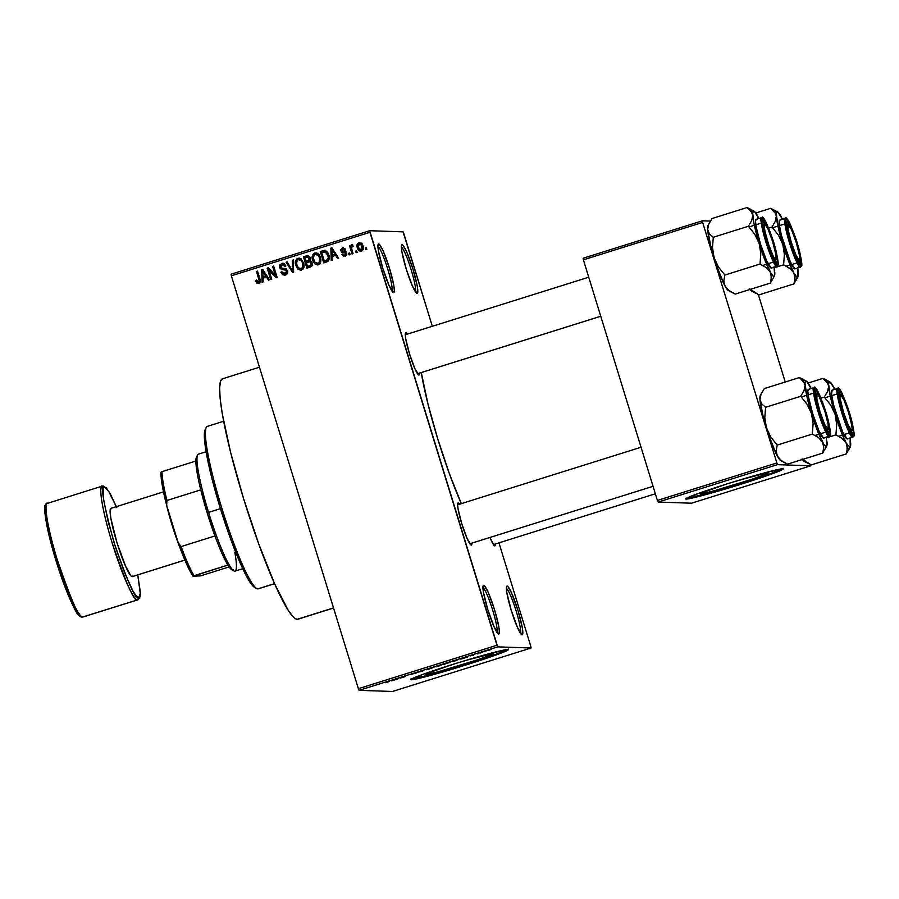 <?xml version="1.0" encoding="UTF-8"?>
<svg xmlns="http://www.w3.org/2000/svg" width="899" height="899" viewBox="0 0 899 899"><rect width="100%" height="100%" fill="white"/><g stroke="black" fill="none" stroke-linecap="round" stroke-linejoin="round"><path stroke-width="1.35" d="M507.115 586.058L506.418 587.395L507.115 586.058L507.924 586.553L511.711 593.284L518.004 610.556L522.319 627.772L522.847 633.02L522.117 634.829A25.532 3.203 -107.4 0 1 521.813 634.739A25.532 3.203 -107.4 0 1 511.565 611.399A25.532 3.203 -107.4 0 1 506.654 586.395A25.532 3.203 -107.4 0 1 507.115 586.058A25.532 3.203 -107.4 0 1 518.004 610.556A25.532 3.203 -107.4 0 1 522.117 634.829L517.532 627.603L511.239 610.331L506.924 593.115L506.395 587.867L507.115 586.058M521.465 634.48L522.117 634.829L521.465 634.48M402.089 244.685L401.392 246.023L402.089 244.685L402.898 245.169L406.685 251.9L412.978 269.183L417.293 286.388L417.821 291.636L417.102 293.445A25.532 3.203 -107.4 0 1 416.788 293.355A25.532 3.203 -107.4 0 1 406.55 270.026A25.532 3.203 -107.4 0 1 401.628 245.011A25.532 3.203 -107.4 0 1 402.089 244.685A25.532 3.203 -107.4 0 1 412.978 269.183A25.532 3.203 -107.4 0 1 417.102 293.445L412.506 286.23L406.213 268.947L401.898 251.742L401.37 246.495L402.089 244.685M416.439 293.108L417.102 293.445L416.439 293.108M378.636 243.887L377.94 245.225L378.636 243.887L379.434 244.371L383.221 251.102L389.514 268.385L393.829 285.59L394.358 290.838L393.638 292.647A25.532 3.203 -107.4 0 1 393.335 292.557A25.532 3.203 -107.4 0 1 383.086 269.228A25.532 3.203 -107.4 0 1 378.164 244.213A25.532 3.203 -107.4 0 1 378.636 243.887A25.532 3.203 -107.4 0 1 389.514 268.385A25.532 3.203 -107.4 0 1 393.638 292.647L389.042 285.433L382.749 268.149L378.434 250.945L377.906 245.697L378.636 243.887M392.975 292.299L393.638 292.647L392.975 292.299M483.651 585.26L482.954 586.597L483.651 585.26L484.46 585.755L488.247 592.486L494.54 609.758L498.855 626.963L499.383 632.222L498.653 634.031A25.532 3.203 -107.4 0 1 498.349 633.941A25.532 3.203 -107.4 0 1 488.101 610.601A25.532 3.203 -107.4 0 1 483.19 585.597A25.532 3.203 -107.4 0 1 483.651 585.26A25.532 3.203 -107.4 0 1 494.54 609.758A25.532 3.203 -107.4 0 1 498.653 634.031L494.068 626.805L487.775 609.533L483.46 592.317L482.932 587.069L483.651 585.26M498.001 633.683L498.653 634.031L498.001 633.683M700.478 493.877A35.679 1.562 -17.1 0 1 700.152 493.776A35.679 1.562 -17.1 0 1 727.19 483.853L701.242 493.012L700.478 493.877L702.052 493.708L713.716 490.888L751.553 479.369L764.97 474.56L768.038 472.683A35.679 1.562 -17.1 0 1 768.364 472.784A35.679 1.562 -17.1 0 1 736.854 484.1A35.679 1.562 -17.1 0 1 700.478 493.877M740.428 479.785A35.679 1.562 -17.1 0 1 768.038 472.683L740.428 479.785M686.106 499.091A51.074 2.225 -17.1 0 1 685.645 498.945A51.074 2.225 -17.1 0 1 730.741 482.752A51.074 2.225 -17.1 0 1 782.804 468.761L763.858 473.043L727.684 483.696L698.557 493.371L685.679 499.001L705.052 494.821L741.226 484.156L773.432 473.368L781.714 470.008L782.804 468.761A51.074 2.225 -17.1 0 1 783.276 468.907A51.074 2.225 -17.1 0 1 738.18 485.112A51.074 2.225 -17.1 0 1 686.106 499.091L686.106 499.091M425.62 674.565A35.679 1.562 -17.1 0 1 425.294 674.464A35.679 1.562 -17.1 0 1 452.321 664.552L426.373 673.699L425.339 674.329L427.182 674.396L438.858 671.575L476.695 660.068L490.112 655.247L493.169 653.371A35.679 1.562 -17.1 0 1 493.495 653.483A35.679 1.562 -17.1 0 1 461.996 664.799A35.679 1.562 -17.1 0 1 425.62 674.565M465.57 660.473A35.679 1.562 -17.1 0 1 493.169 653.371L465.57 660.473M411.248 679.79A51.074 2.225 -17.1 0 1 410.776 679.633A51.074 2.225 -17.1 0 1 455.872 663.44A51.074 2.225 -17.1 0 1 507.946 649.46L489 653.73L457.602 662.9L423.687 674.059L410.821 679.689L430.194 675.509L466.367 664.855L498.563 654.056L506.856 650.696L507.946 649.46A51.074 2.225 -17.1 0 1 508.407 649.606A51.074 2.225 -17.1 0 1 463.311 665.799A51.074 2.225 -17.1 0 1 411.248 679.79L411.079 679.251L411.248 679.79M407.326 334.125A22.127 2.776 -107.4 0 0 405.921 332.799L405.292 334.372L405.752 338.923L409.483 353.835L414.945 368.804L418.923 375.063A22.127 2.776 -107.4 0 0 419.552 373.107L419.372 374.681L418.361 374.771L418.923 375.063A22.127 2.776 -107.4 0 1 418.653 374.984A22.127 2.776 -107.4 0 1 409.775 354.768A22.127 2.776 -107.4 0 1 405.516 333.091A22.127 2.776 -107.4 0 1 405.921 332.799L405.314 333.956L405.921 332.799L407.539 334.45M494.832 545.907A22.127 2.776 -107.4 0 1 494.562 545.828A22.127 2.776 -107.4 0 1 489.933 537.478L494.135 545.479L495.282 545.524L495.461 543.951A22.127 2.776 -107.4 0 1 494.832 545.907M459.636 504.159A22.127 2.776 -107.4 0 0 458.232 502.844L457.602 504.406L458.063 508.958L461.794 523.87L467.255 538.849L471.233 545.109A22.127 2.776 -107.4 0 0 471.863 543.142L471.683 544.715L470.671 544.805L471.233 545.109A22.127 2.776 -107.4 0 1 470.975 545.03A22.127 2.776 -107.4 0 1 462.086 524.802A22.127 2.776 -107.4 0 1 457.827 503.125A22.127 2.776 -107.4 0 1 458.232 502.844L457.625 504.002L458.232 502.844L459.85 504.485M259.463 367.208L222.502 378.805A125.984 15.777 72.6 0 0 244.337 501.08A125.984 15.777 72.6 0 0 297.221 619.299L333.518 607.915L297.221 619.299A125.984 15.777 72.6 0 0 297.917 619.209L333.551 608.027M403.786 233.482L432.329 326.281L403.055 231.841L369.669 230.706L403.055 231.841L403.786 233.482M498.956 542.85L530.803 646.381L498.956 542.85M496.967 645.235L358.375 688.701L231.346 275.802L369.938 232.324L496.967 645.235L497.698 646.864L531.084 647.999L392.481 691.477L359.094 690.342L497.698 646.864L531.084 647.999L530.803 646.381L531.084 647.999L392.481 691.477L359.094 690.342L358.375 688.701L359.094 690.342L497.698 646.864L369.669 230.706L369.938 232.324L231.346 275.802L358.375 688.701L496.967 645.235M361.522 251.169L363.376 248.933L363.039 245.91L361.319 243.09L359.061 242.55L357.274 244.078L357.24 247.416L358.768 250.405L361.522 251.169C363.454 249.967 363.96 248.214 363.039 245.91C362.477 243.573 361.095 242.472 358.881 242.606C356.97 243.775 356.454 245.506 357.353 247.787C357.892 250.158 359.285 251.293 361.522 251.169L360.679 251.293L361.578 251.327M353.049 253.664L351.442 248.068L351.79 246.517L352.869 246.27L352.801 245L351.97 244.809L350.913 246.708L350.509 245.393L349.486 245.708L352.026 253.99L353.049 253.664L351.408 247.63L352.869 246.27L352.801 245L351.689 244.865L350.913 246.708L350.509 245.393L349.486 245.708L352.026 253.99L353.049 253.664M344.575 256.451L341.732 254.462L345.306 256.249L346.823 254.484L346.531 252.417L345.463 251.259L342.204 250.922L341.732 249.888L343.306 248.866L344.497 249.866L345.261 248.956L342.609 247.719L340.642 249.9L341.631 252.125L345.677 253.215L344.755 255.136L342.71 253.99L341.732 254.462L344.272 256.485L346.711 252.889L341.755 250.372L342.777 248.956L345.283 249.652M326.753 261.912L328.506 260.89L329.304 259.013L327.854 252.585L325.011 250.304L320.246 251.484L323.752 262.856L326.753 261.912C329.427 260.418 330.135 258.103 328.865 254.945L324.809 250.282L320.246 251.484L323.752 262.856L326.753 261.912M310.076 267.149L311.818 266.115L312.403 264.182L311.38 261.306L309.919 260.474L310.458 258.8L309.762 256.676L307.75 255.563L303.401 256.766L306.907 268.149L310.076 267.149C312.11 266.407 312.818 264.969 312.178 262.823L309.919 260.474L310.29 257.743L307.829 255.563L303.401 256.766L306.907 268.149L310.076 267.149M293.625 272.307L293.344 259.923L292.265 260.26L292.647 271.161L287.141 261.867L286.073 262.193L292.613 272.622L293.625 272.307L293.344 259.923L292.265 260.26L292.647 271.161L287.141 261.867L286.073 262.193L292.613 272.622L293.625 272.307M271.745 279.173L268.936 270.071L276.06 277.813L277.162 277.476L273.667 266.093L272.633 266.419L275.442 275.543L268.307 267.767L267.217 268.116L270.711 279.499L271.745 279.173L268.936 270.071L276.06 277.813L277.162 277.476L273.667 266.093L272.633 266.419L275.442 275.543L268.307 267.767L267.217 268.116L270.711 279.499L271.745 279.173M256.912 283.106L259.081 283.286L260.328 281.477L257.541 271.15L256.518 271.476L259.238 281.05L257.833 282.084L256.44 280.083L255.462 280.555L256.912 283.106L257.822 283.14L256.361 280.589L255.462 280.555L256.912 283.106L258.766 283.41C260.429 282.376 260.811 280.87 259.923 278.87L257.541 271.15L256.518 271.476L259.249 280.859L258.035 282.106L259.305 282.095L256.44 280.083L255.462 280.555L256.586 280.477L257.822 283.14L256.912 283.106M263.149 281.87L262.991 278.196L266.531 277.083L268.475 280.196L269.543 279.859L262.766 269.509L261.688 269.846L262.07 282.207L263.149 281.87L262.991 278.196L266.531 277.083L268.475 280.196L269.543 279.859L262.766 269.509L261.688 269.846L262.07 282.207L263.149 281.87M284.635 275.206L280.859 272.262L284.174 275.229L285.444 275.038L287.489 273.386L287.702 271.06L286.051 268.767L281.185 268.014L280.634 266.396L281.735 264.879L283.466 264.722L284.814 266.318L285.792 265.857L284.253 263.688L281.983 263.34L279.791 264.98L279.915 268.014L281.623 269.554L285.736 269.97L286.68 272.127L284.601 273.79L283.084 273.465L281.837 271.79L280.859 272.262L282.556 274.701L285.444 275.038C287.41 274.262 288.141 272.835 287.624 270.734L284.635 268.464M300.85 270.138L298.03 269.127L300.603 270.149L303.087 268.992L304.053 266.789L303.974 264.003L301.008 258.822L298.951 258.159L297.007 258.766L295.546 260.89L295.366 263.497L297.771 268.891L298.94 269.161L296.726 265.576L295.827 265.542L298.03 269.127L300.401 270.149L301.525 269.992L303.929 267.329L303.693 262.924L299.052 258.159L297.94 258.316C295.31 259.98 294.602 262.384 295.827 265.542L296.726 265.576C295.513 262.418 296.221 260.013 298.85 258.35L299.513 258.204M317.695 264.857L314.886 263.845L317.92 264.823L320.213 263.328L320.977 259.833L319.752 255.743L316.313 252.911L314.302 253.215L312.582 255.114L312.223 258.204L313.043 261.261L314.616 263.609L315.785 263.879L313.571 260.294L312.672 260.26L314.886 263.845L317.257 264.868L318.381 264.711L320.774 262.047L320.538 257.642C319.741 254.428 317.83 252.889 314.796 253.035C312.167 254.698 311.459 257.103 312.672 260.26L313.571 260.294C312.358 257.136 313.066 254.72 315.695 253.057L316.358 252.922M332.304 260.182L332.136 256.496L335.687 255.383L337.619 258.507L338.698 258.17L331.922 247.821L330.843 248.158L331.225 260.519L332.304 260.182L332.136 256.496L335.687 255.383L337.619 258.507L338.698 258.17L331.922 247.821L330.843 248.158L331.225 260.519L332.304 260.182M350.127 254.586L349.621 252.956L348.598 253.282L349.093 254.911L350.127 254.586L349.621 252.956L348.598 253.282L349.093 254.911L350.127 254.586M357.15 252.383L356.656 250.754L355.633 251.079L356.128 252.698L357.15 252.383L356.656 250.754L355.633 251.079L356.128 252.698L357.15 252.383M366.826 249.349L366.32 247.719L365.297 248.045L365.803 249.664L366.826 249.349L366.32 247.719L365.297 248.045L365.803 249.664L366.826 249.349M231.077 274.184L369.669 230.706L231.077 274.184L231.346 275.802L231.077 274.184M360.375 243.764L361.994 244.472L363.174 247.349L362.735 249.585L361.061 249.978M327.832 255.237L328.742 255.282L329.079 256.721L328.618 259.811L324.37 261.204L321.685 252.484L326.225 251.787L328.742 255.282L325.932 251.72L324.854 251.664L327.843 255.249L328.281 258.159L329.18 258.193L328.742 255.282L327.843 255.249L328.281 258.159L326.213 260.631L327.112 260.654L329.18 258.193L328.281 258.159L327.022 260.305L324.37 261.204L327.112 260.654L324.37 261.204L321.685 252.484L325.595 251.866L327.843 255.249M485.662 651.348L484.404 651.663L485.662 651.348M478.628 653.551L477.38 653.865L478.628 653.551M460.805 659.147L467.199 657.135L460.805 659.147M443.668 664.44L450.107 662.305L443.668 664.44M426.811 669.721L433.262 667.586L426.811 669.721M410.663 674.464L416.698 672.857L410.652 674.441M391.649 680.835L398.043 678.824L391.649 680.835M385.525 682.723L389.155 681.498L385.525 682.723M400.246 678.138L405.663 676.441L400.246 678.138M422.125 671.272L423.766 670.216L416.507 672.486L423.766 670.216L416.507 672.486L422.125 671.272M438.588 666.114L441.252 665.181L440.105 665.193L433.824 667.058L440.229 665.181L433.824 667.058L438.588 666.114M455.265 660.877L457.748 659.709L450.68 661.765L458.344 659.641L450.68 661.765L455.265 660.877M473.537 655.157L470.278 655.854L473.537 655.157M481.561 652.629L482.651 651.91L479.381 652.91L482.651 651.91L480.414 652.595L481.561 652.629M490 649.988L486.46 650.82L490 649.988M776.669 463.019L657.405 500.428L583.395 259.845L702.647 222.435L777.388 464.659L810.774 465.794L691.522 503.204L658.135 502.069L777.388 464.659L810.774 465.794L810.583 464.659L810.774 465.794L691.522 503.204L658.135 502.069L657.405 500.428L658.135 502.069L777.388 464.659L702.647 222.435L702.377 220.817L710.334 221.087L702.377 220.817L702.647 222.435L583.395 259.845L657.405 500.428L776.669 463.019M583.114 258.227L702.377 220.817L583.114 258.227L583.395 259.845L583.114 258.227M758.351 294.658L785.232 382.019L758.351 294.658M421.294 372.568A95.339 11.934 72.6 0 0 461.333 503.631L449.421 473.795L437.746 438.926L427.991 404.123L421.294 372.568M298.67 618.782L297.221 619.299L295.4 618.669L293.243 616.883L288.006 609.927L274.577 583.665L258.946 544.513L243.517 498.439L230.627 452.444L222.233 413.54L220.165 398.673L219.626 387.649L220.66 380.918L221.738 379.232L223.199 378.715M506.384 588.339A23.835 2.989 -107.4 0 1 515.857 610.05A23.835 2.989 -107.4 0 1 520.487 633.289A23.835 2.989 72.6 0 0 515.857 610.05A23.835 2.989 72.6 0 0 506.384 588.339M401.37 246.955A23.835 2.989 -107.4 0 1 410.832 268.677A23.835 2.989 -107.4 0 1 415.473 291.905A23.835 2.989 72.6 0 0 410.832 268.677A23.835 2.989 72.6 0 0 401.37 246.955M377.906 246.157A23.835 2.989 -107.4 0 1 387.368 267.88A23.835 2.989 -107.4 0 1 392.009 291.107A23.835 2.989 72.6 0 0 387.368 267.88A23.835 2.989 72.6 0 0 377.906 246.157M482.932 587.541A23.835 2.989 -107.4 0 1 492.394 609.252A23.835 2.989 -107.4 0 1 497.023 632.491A23.835 2.989 72.6 0 0 492.394 609.252A23.835 2.989 72.6 0 0 482.932 587.541M411.248 679.138A51.074 2.225 162.9 0 0 460.052 666.103A51.074 2.225 162.9 0 0 507.733 649.449M411.045 679.138L429.992 674.857L461.389 665.687L495.293 654.528L508.137 649.145M686.117 498.451A51.074 2.225 162.9 0 0 734.91 485.404A51.074 2.225 162.9 0 0 782.602 468.761M685.903 498.451L704.85 494.169L736.247 484.999L770.162 473.84L782.995 468.446M392.222 680.431L395.054 679.43L392.222 680.431M429.992 668.755L426.182 669.665L430.003 668.744M426.295 669.699L432.127 667.867L426.205 669.688M439.454 665.541L440.229 665.181M435.509 666.755L439.206 665.406L435.509 666.755M436.251 666.777L440.184 665.339L436.251 666.777M439.195 665.507L438.498 665.811M446.837 663.462L443.252 664.237L448.927 662.428L446.848 663.462M443.14 664.417L448.972 662.574L442.982 664.226M453.096 661.495L457.321 659.956L453.096 661.495M461.378 658.731L464.232 657.843L461.378 658.731M479.381 652.91L480.527 652.955L479.381 652.91M487.573 650.539L491.202 649.269L487.46 650.393M440.218 665.327L439.465 665.766M344.755 255.136L345.666 255.17L346.654 253.451L341.687 250.9L343.272 247.809L342.047 248.573L341.687 250.9L340.788 250.866L345.744 253.417L344.171 255.226L345.666 255.17L342.71 253.99L341.732 254.462L342.901 254.372L343.912 256.159M258.406 282.061L260.148 280.881L259.249 280.859L260.148 280.881L259.822 279.319L258.923 279.286L259.822 279.319L257.417 271.498L256.518 271.476L257.631 271.431L260.114 280.488L258.923 282.14M257.991 283.522L258.766 283.41M262.969 281.926L262.598 269.88L261.688 269.846L262.935 269.767L262.969 281.926M269.206 279.971L267.441 277.106L266.531 277.083L267.441 277.106L269.206 279.971M263.576 270.869L266.677 275.892L262.924 276.757L262.677 270.835L263.576 270.869L262.677 270.835L263.969 272.993L264.868 273.026L263.576 270.869M263.969 272.993L265.778 275.858L266.677 275.892L264.868 273.026L263.969 272.993L265.778 275.858L262.924 276.757L266.677 275.892L262.924 276.757L262.677 270.835L263.969 272.993M271.532 279.241L268.116 268.149L267.217 268.116L268.531 268.014L271.532 279.241M276.341 275.566L275.442 275.543L276.341 275.566L273.543 266.441L272.633 266.419L273.745 266.385L276.341 275.566M276.735 277.6L269.846 270.093L268.936 270.071L269.846 270.093L276.735 277.6M285.118 273.678L286.028 273.712L287.5 271.105L286.601 271.082L285.118 273.678L284.253 273.802L286.028 273.712L281.837 271.79L280.859 272.262L282.005 272.172L282.96 274.319L284.859 275.24M282.893 269.722L287.028 270.284L287.5 271.105L279.701 267.452L287.5 271.105L287.354 272.745L286.219 273.644M282.32 268.262L284.174 268.509L281.421 268.228L280.735 267.172L282.106 264.744L284.814 266.318L285.792 265.857L282.848 263.25L281.668 263.418L279.701 267.452L280.6 267.486L282.567 263.452L281.668 263.418L283.275 263.306M282.106 264.744L283.814 264.643M285.713 266.351L283.005 264.778M285.23 268.52L286.129 268.543M282.039 272.993L282.41 273.656M284.758 268.498L284.174 268.509M283.882 264.654L285.635 266.149M283.556 263.283L281.454 264.025L280.421 266.239L281.129 268.554L283.702 269.745M282.252 269.475L283.106 269.7M285.241 269.767L286.197 269.846M286.028 273.712L284.983 273.824M293.355 272.397L286.983 262.227L286.073 262.193L287.298 262.126L293.355 272.397M293.557 271.183L292.647 271.161L293.557 271.183L293.445 269.25L292.546 269.217L293.445 269.25L293.175 260.283L292.265 260.26L293.344 260.227L293.557 271.183M296.221 262.654L297.58 267.531L301.03 270.161M299.85 258.193L297.58 259.058L296.232 262.07M300.12 259.564L302.536 261.081L303.907 264.789L303.278 267.801L300.884 268.779M298.356 259.642L302.334 260.811L301.423 260.777L302.66 263.216L303.559 263.238L302.66 263.216L302.761 267.082L301.109 268.666L302.019 268.7L298.333 267.88L296.479 263.665L297.322 260.249L298.356 259.642L301.423 260.777L302.66 263.216C303.592 265.587 303.075 267.396 301.109 268.666C298.85 268.767 297.434 267.621 296.85 265.239C295.85 262.811 296.355 260.946 298.356 259.642L300.052 259.564M301.109 268.666L302.019 268.7C303.974 267.43 304.491 265.61 303.559 263.238L302.334 260.811L299.266 259.676M308.66 255.586L304.3 256.799L307.716 267.891L304.3 256.799L303.401 256.766L308.256 255.619M310.088 261.699L311.975 262.98M312.054 263.193L311.155 263.16L310.717 265.329L311.616 265.362L312.178 263.767L311.503 265.452L307.514 266.497L306.289 262.497L309.514 261.654L312.054 263.193L309.514 261.654M308.975 256.979L310.065 257.889M308.705 260.598L305.885 261.171L309.75 260.148L308.851 260.126L309.75 260.148L310.222 258.283L309.323 258.249L308.851 260.126L307.806 260.564L308.705 260.598L305.885 261.171L304.84 257.777L307.975 256.945L310.222 258.283L310.11 259.777L308.975 260.508M310.222 258.283L307.975 256.945M310.717 265.329L307.514 266.497L310.593 265.846L307.514 266.497L306.289 262.497L310.065 261.778L311.234 263.441L310.717 265.329M304.84 257.777L308.278 257.002L309.335 259.519L305.885 261.171L304.84 257.777M316.808 252.911L314.796 253.035M313.066 257.361L314.425 262.25L317.886 264.879M316.706 252.9L314.425 253.776L313.088 256.777M316.965 254.282L319.179 255.518L320.752 259.496L320.123 262.519L317.74 263.497M315.212 254.361L319.179 255.518L318.28 255.496L319.505 257.923L320.404 257.957L319.505 257.923L319.83 261.047L317.965 263.385L318.864 263.407L315.178 262.587L313.335 258.373L314.167 254.968L315.212 254.361L318.28 255.496L319.505 257.923C320.437 260.294 319.92 262.115 317.965 263.385C315.706 263.486 314.279 262.339 313.706 259.957C312.695 257.53 313.2 255.653 315.212 254.361L316.897 254.282M317.965 263.385L318.864 263.407C320.831 262.148 321.336 260.328 320.404 257.957L319.179 255.518L316.111 254.383M325.281 250.327L321.157 251.506L324.561 262.598L321.157 251.506L320.246 251.484L325.719 250.315M325.741 251.698L324.404 251.945M329.045 259.058L328.618 259.811M325.932 251.72L325.033 251.686M332.113 260.238L331.742 248.191L330.843 248.158L332.091 248.079L332.113 260.238M338.361 258.271L336.586 255.417L335.687 255.383L336.586 255.417L338.361 258.271M332.731 249.18L335.833 254.192L332.978 255.091L332.079 255.058L331.821 249.147L332.731 249.18L331.821 249.147L333.124 251.304L334.023 251.338L332.731 249.18M333.124 251.304L334.934 254.17L335.833 254.192L334.023 251.338L333.124 251.304L334.934 254.17L332.079 255.058L335.833 254.192L332.079 255.058L331.821 249.147L333.124 251.304M344.126 256.485L345.047 256.339M345.002 252.641L346.25 252.833L346.654 253.451L345.744 253.417L346.722 254.001L345.014 255.249M344.497 252.619L343.227 252.473M342.777 248.956L344.497 249.866L345.474 249.405L342.373 247.787L343.272 247.809L342.373 247.787L340.788 250.866L342.98 252.394M343.306 247.641L342.373 247.787M345.396 249.9L344.216 248.899M343.98 251.068L342.305 250.956M343.204 250.99L343.856 251.068M341.789 248.989L341.553 249.933M349.913 254.653L349.497 253.316L348.598 253.282L349.711 253.248L349.913 254.653M352.846 253.732L350.385 245.742L349.486 245.708L350.599 245.674L352.846 253.732M351.61 246.731L350.913 246.708L351.61 246.731M352.509 244.888L351.689 244.865L352.509 244.888M352.801 245L351.689 244.865M352.082 246.36L352.869 246.27M356.948 252.45L356.532 251.102L355.633 251.079L356.746 251.046L356.948 252.45M361.128 251.27L358.252 247.809L357.353 247.787L358.252 247.809C357.353 245.539 357.869 243.809 359.791 242.629L358.881 242.606L360.173 242.539L358.173 244.112L358.049 247.079L359.42 250.158L361.319 251.304M359.724 242.483L358.881 242.606M358.173 244.112L357.948 244.831M361.184 249.978L359.319 249.326L358.128 246.438L358.982 243.887L361.095 244.438L362.308 248.36L360.679 250.057L362.095 250.012L361.184 249.978L362.095 250.012L362.938 246.337L362.039 246.304L361.184 249.978L358.375 247.461L359.218 243.798L362.938 246.337L360.252 243.786M366.612 249.416L366.196 248.079L365.297 248.045L366.41 248.012L366.612 249.416M359.218 243.798L360.634 243.753M206.096 451.748L198.353 454.175A61.289 7.675 72.6 0 0 208.579 512.385L207.186 512.891A59.581 7.462 72.6 0 0 214.951 535.961L207.186 512.891L200.769 489.865A59.581 7.462 -107.4 0 1 195.881 461.03A59.581 7.462 72.6 0 0 200.769 489.865A59.581 7.462 72.6 0 0 207.186 512.891L208.579 512.385A61.289 7.675 -107.4 0 1 197.578 454.939L196.499 457.04A59.581 7.462 72.6 0 0 195.881 461.03L196.859 456.546M234.853 552.458A61.289 7.675 -107.4 0 1 233.965 570.955A61.289 7.675 -107.4 0 1 208.579 512.385L220.435 508.665L208.579 512.385A61.289 7.675 72.6 0 0 235.044 571.135L242.786 568.707M233.313 569.775L230.571 568.775L227.885 565.078A59.581 7.462 72.6 0 0 231.875 569.842A59.581 7.462 72.6 0 0 232.807 570.045M214.951 535.961A59.581 7.462 72.6 0 0 227.885 565.078A59.581 7.462 -107.4 0 1 214.951 535.961L181.115 546.581L178.159 542.715L166.663 505.362L166.933 500.485L200.769 489.865L166.933 500.485A59.581 7.462 -107.4 0 1 162.034 471.649L161.033 472.177A57.884 7.248 72.6 0 0 166.663 505.362L161.562 480.976L161.033 472.177L162.034 471.649A59.581 7.462 72.6 0 0 166.933 500.485L166.663 505.362L178.159 542.715A57.884 7.248 72.6 0 0 193.038 576.214L227.885 565.078L194.049 575.686A59.581 7.462 -107.4 0 1 181.115 546.581A59.581 7.462 72.6 0 0 194.049 575.686L193.038 576.214L188.105 567.258L178.159 542.715L181.115 546.581L214.951 535.961M195.881 461.03L162.034 471.649L195.881 461.03M229.099 566.921L200.443 575.911L193.038 576.214L200.443 575.911L229.099 566.921M258.71 588.598A85.124 10.653 -107.4 0 1 257.811 588.879A85.124 10.653 72.6 0 0 258.283 588.823L274.588 583.709M274.555 583.631L257.811 588.879L274.555 583.631M223.637 421.271L207.332 426.384A85.124 10.653 72.6 0 0 222.087 509.003A85.124 10.653 72.6 0 0 257.811 588.879A85.124 10.653 -107.4 0 1 256.799 588.575A85.124 10.653 -107.4 0 1 222.637 510.789A85.124 10.653 -107.4 0 1 206.253 427.43A85.124 10.653 -107.4 0 1 207.804 426.317M255.709 587.766L253.08 586.159L249.607 581.552L240.707 564.167L230.369 538.243L220.143 507.733L211.613 477.279L206.051 451.512L204.376 437.678L204.545 431.767L205.725 428.801M206.253 427.43L205.174 429.542A83.416 10.44 72.6 0 0 221.233 511.228A83.416 10.44 72.6 0 0 254.709 587.463L256.799 588.575M786.67 223.772L788.288 224.626A18.722 2.349 -107.4 0 1 788.513 224.694A18.722 2.349 -107.4 0 1 796.031 241.809A18.722 2.349 -107.4 0 1 799.638 260.148A18.722 2.349 -107.4 0 1 799.29 260.395L798.559 261.8L799.29 260.395L795.93 255.091L791.311 242.427L788.142 229.807L788.288 224.626L791.659 229.93L796.278 242.595L799.436 255.215L799.29 260.395A18.722 2.349 -107.4 0 1 791.311 242.427A18.722 2.349 -107.4 0 1 788.288 224.626L786.67 223.772A20.43 2.562 72.6 0 0 786.67 223.761A20.43 2.562 -107.4 0 1 786.704 223.784A20.43 2.562 -107.4 0 0 786.67 223.761M791.614 264.576L797.11 262.879M786.389 266.216L790.176 265.059M797.671 267.778L798.334 272.948A34.263 4.293 -107.4 0 1 798.031 276.802A34.263 4.293 -107.4 0 1 797.413 277.252L793.952 283.882L798.031 276.802M787.288 221.379L786.681 222.536L787.288 221.379L787.985 221.806L791.266 227.638L796.728 242.606L800.458 257.519L800.919 262.07L800.29 263.643A22.127 2.776 -107.4 0 1 800.031 263.564A22.127 2.776 -107.4 0 1 791.142 243.337A22.127 2.776 -107.4 0 1 786.883 221.671A22.127 2.776 -107.4 0 1 787.288 221.379A22.127 2.776 -107.4 0 1 796.728 242.606A22.127 2.776 -107.4 0 1 800.29 263.643L796.312 257.384L790.862 242.415L787.119 227.492L786.659 222.952L787.288 221.379M799.728 263.34L800.29 263.643L799.728 263.34M779.849 220.143L779.231 224.188L781.343 235.1L790.255 261.688L794.851 268.913L800.47 267.183A25.532 3.203 -107.4 0 1 800.324 267.194L794.851 268.913A25.532 3.203 72.6 0 0 794.986 268.902L800.47 267.183C801.301 265.374 803.144 269.52 800.155 254.024C796.222 235.414 785.984 213.996 785.659 218.378A1.023 1.011 91.9 0 1 786.591 219.098C787.715 217.828 791.199 225.66 797.042 242.618C801.616 259.541 802.942 267.306 800.998 265.924A1.023 1.011 91.9 0 1 800.324 267.194A25.532 3.203 -107.4 0 1 789.603 243.236A25.532 3.203 -107.4 0 1 785.187 218.446A25.532 3.203 -107.4 0 1 785.321 218.435A1.023 1.011 91.9 0 1 785.67 218.39L785.321 218.435C783.299 216.985 784.67 225.076 789.446 242.696C795.525 260.362 799.155 268.531 800.324 267.194A1.023 1.011 -88.1 0 0 800.998 265.924L801.683 264.182L801.178 259.137L797.042 242.618L790.996 226.031L786.591 219.098L785.895 220.839L786.4 225.885L790.547 242.404L796.581 258.979L800.998 265.924C799.863 267.194 796.379 259.362 790.547 242.404C785.962 225.48 784.647 217.715 786.591 219.098A1.023 1.011 -88.1 0 0 785.67 218.39M776.848 211.827L770.701 208.332L755.812 212.996L770.701 208.332L775.815 213.771L776.354 216.12L775.286 221.368L771.971 227.065L768.634 228.11L771.971 227.065L778.422 235.1L782.804 244.382L784.389 254.552L783.602 264.845L774.208 267.79L783.602 264.845L786.85 266.475L792.064 270.408L793.795 272.79L794.772 275.364L794.738 280.982L793.952 283.882L758.857 294.894L793.952 283.882L797.244 278.229M758.857 294.894L750.395 289.332L758.857 294.894M797.806 270.633L797.919 276.993L796.728 276.948L793.795 272.79L788.445 260.755L782.804 244.382L778.377 228.043L776.309 214.243L776.77 212.074L777.961 212.119L782.433 219.311A34.263 4.293 -107.4 0 0 780.894 216.277L779.197 213.928M752.283 291.4L749.777 288.86M785.187 218.446L779.703 220.165A25.532 3.203 72.6 0 0 784.13 244.955A25.532 3.203 72.6 0 0 794.851 268.913L795.368 268.475M777.691 211.939A34.263 4.293 -107.4 0 0 776.354 216.12L775.286 221.368L771.971 227.065L778.422 235.1L782.804 244.382A34.263 4.293 -107.4 0 1 776.354 216.12L774.612 211.726L770.701 208.332L777.691 211.939A34.263 4.293 -107.4 0 1 780.894 216.277L781.883 218.895M793.795 272.79A34.263 4.293 -107.4 0 1 782.804 244.382L784.389 254.552L783.602 264.845L789.704 268.318L793.795 272.79L795.053 278.117L793.952 283.882L797.413 277.252A34.263 4.293 -107.4 0 1 793.795 272.79M750.148 289.422A34.263 4.293 72.6 0 0 751.879 291.276L755.61 293.254M838.981 393.807L840.599 394.672A18.722 2.349 -107.4 0 1 840.823 394.74A18.722 2.349 -107.4 0 1 848.341 411.843A18.722 2.349 -107.4 0 1 851.949 430.183A18.722 2.349 -107.4 0 1 851.6 430.43L850.87 431.846L852.14 429.104L851.746 425.249L848.589 412.63L843.97 399.965L840.599 394.672L840.453 399.841L843.622 412.461L848.24 425.137L851.6 430.43A18.722 2.349 -107.4 0 1 843.622 412.461A18.722 2.349 -107.4 0 1 840.599 394.672L838.981 393.807A20.43 2.562 -107.4 0 1 839.014 393.829A20.43 2.562 -107.4 0 1 839.014 393.829A20.43 2.562 72.6 0 0 838.981 393.796M843.936 434.622L849.42 432.913M655.36 493.776L493.427 544.592M849.982 437.813L850.645 442.982A34.263 4.293 -107.4 0 1 850.342 446.837A34.263 4.293 -107.4 0 1 849.724 447.286L846.262 453.928L850.342 446.837M839.599 391.413L838.992 392.571L839.599 391.413L840.295 391.84L843.577 397.673L849.038 412.652L852.769 427.564L853.23 432.116L852.6 433.678A22.127 2.776 -107.4 0 1 852.342 433.599A22.127 2.776 -107.4 0 1 843.453 413.383A22.127 2.776 -107.4 0 1 839.194 391.706A22.127 2.776 -107.4 0 1 839.599 391.413A22.127 2.776 -107.4 0 1 849.038 412.652A22.127 2.776 -107.4 0 1 852.6 433.678L848.622 427.418L843.172 412.45L839.43 397.538L838.969 392.987L839.599 391.413M852.038 433.385L852.6 433.678L852.038 433.385M832.159 390.188L831.541 394.234L833.654 405.134L842.565 431.734L847.161 438.959L852.78 437.217A25.532 3.203 -107.4 0 1 852.634 437.24L847.161 438.959A25.532 3.203 72.6 0 0 847.296 438.937L852.78 437.217C853.612 435.408 855.455 439.555 852.466 424.07C848.532 405.449 838.295 384.03 837.969 388.424A1.023 1.011 91.9 0 1 838.902 389.143C840.026 387.862 843.509 395.706 849.353 412.663C853.926 429.576 855.252 437.341 853.308 435.959A1.023 1.011 91.9 0 1 852.634 437.24A25.532 3.203 -107.4 0 1 841.914 413.27A25.532 3.203 -107.4 0 1 837.497 388.492A25.532 3.203 -107.4 0 1 837.632 388.469A1.023 1.011 91.9 0 1 837.98 388.424L837.632 388.469C835.609 387.031 836.98 395.122 841.756 412.742C847.836 430.396 851.465 438.566 852.634 437.24A1.023 1.011 -88.1 0 0 853.308 435.959L853.994 434.217L853.488 429.183L849.353 412.663L843.307 396.077L838.902 389.143L838.205 390.874L838.711 395.92L842.857 412.439L848.892 429.025L853.308 435.959C852.173 437.24 848.69 429.396 842.857 412.439C838.273 395.526 836.958 387.761 838.902 389.143A1.023 1.011 -88.1 0 0 837.98 388.424M829.159 381.861L823.012 378.367L808.122 383.041L823.012 378.367L828.125 383.817L828.664 386.154L827.597 391.402L824.282 397.1L820.944 398.145L824.282 397.1L830.732 405.146L835.115 414.417L836.699 424.586L835.913 434.88L826.518 437.824L835.913 434.88L839.16 436.509L844.375 440.443L846.105 442.825L847.083 445.41L847.049 451.017L846.262 453.928L811.168 464.929L846.262 453.928L849.555 448.264M811.168 464.929L802.706 459.367L811.168 464.929M850.117 440.667L850.229 447.028L849.038 446.983L846.105 442.825L840.756 430.801L835.115 414.417L830.687 398.077L828.62 384.289L829.08 382.109L830.271 382.154L834.744 389.346A34.263 4.293 -107.4 0 0 833.204 386.312L831.508 383.963M804.594 461.445L802.088 458.895M837.497 388.492L832.013 390.2A25.532 3.203 72.6 0 0 836.441 414.99A25.532 3.203 72.6 0 0 847.161 438.959L847.678 438.51M830.002 381.974A34.263 4.293 -107.4 0 0 828.664 386.154L827.597 391.402L824.282 397.1L830.732 405.146L835.115 414.417A34.263 4.293 -107.4 0 1 828.664 386.154L826.923 381.76L823.012 378.367L830.002 381.974A34.263 4.293 -107.4 0 1 833.204 386.312L834.193 388.93M846.105 442.825A34.263 4.293 -107.4 0 1 835.115 414.417L836.699 424.586L835.913 434.88L842.015 438.352L846.105 442.825L847.364 448.151L846.262 453.928L849.724 447.286A34.263 4.293 -107.4 0 1 846.105 442.825M802.459 459.456A34.263 4.293 72.6 0 0 804.189 461.322L807.92 463.3M774.96 261.002L775.691 259.586A18.722 2.349 -107.4 0 1 767.712 241.617A18.722 2.349 -107.4 0 1 764.689 223.829L763.071 222.963A20.43 2.562 -107.4 0 1 763.105 222.986A20.43 2.562 72.6 0 0 763.071 222.952L764.689 223.829L764.24 226.795L765.071 231.706L768.836 245.112L773.387 256.53L775.691 259.586L775.837 254.406L772.679 241.786L768.061 229.121L764.689 223.829A18.722 2.349 -107.4 0 1 764.914 223.896A18.722 2.349 -107.4 0 1 772.432 241.011A18.722 2.349 -107.4 0 1 776.039 259.339A18.722 2.349 -107.4 0 1 775.691 259.586L774.96 261.002M417.507 373.726L600.746 316.246L417.507 373.726M762.813 265.43L766.577 264.25M768.027 263.778L773.511 262.081M732.011 292.456L735.258 294.085L770.353 283.084L735.258 294.085L729.156 290.613L725.066 286.14A34.263 4.293 72.6 0 0 728.28 290.478L732.73 292.849L729.156 290.613L725.066 286.14L723.807 280.814L724.909 275.049L760.003 264.036L766.105 267.509L770.196 271.981L771.454 277.319L770.353 283.084L773.646 277.42M752.227 212.973L752.755 215.322A34.263 4.293 -107.4 0 1 753.677 211.007L747.103 207.523L751.025 210.917L752.755 215.322L751.688 220.57L748.373 226.256L713.289 237.269L709.378 233.875L707.637 229.47L708.704 224.222L712.019 218.536L747.103 207.523L752.227 212.973M776.691 262.845L772.713 256.575L767.263 241.606L763.521 226.694L763.06 222.143L763.689 220.57A22.127 2.776 -107.4 0 1 773.129 241.809A22.127 2.776 -107.4 0 1 776.691 262.845A22.127 2.776 -107.4 0 1 776.433 262.755A22.127 2.776 -107.4 0 1 767.555 242.539A22.127 2.776 -107.4 0 1 763.285 220.862A22.127 2.776 -107.4 0 1 763.689 220.57L767.667 226.84L773.129 241.809L776.86 256.721L777.32 261.272L776.691 262.845M763.094 221.738L763.689 220.57L763.094 221.738M761.723 217.625L761.588 217.648A25.532 3.203 -107.4 0 1 761.723 217.625C759.7 216.187 761.071 224.278 765.847 241.898C771.926 259.564 775.556 267.722 776.725 266.396A1.023 1.011 -88.1 0 0 777.399 265.115C776.264 266.396 772.78 258.552 766.948 241.595C762.363 224.683 761.048 216.917 762.993 218.3A1.023 1.011 -88.1 0 0 762.071 217.58A1.023 1.011 91.9 0 1 762.993 218.3L762.296 220.041L762.801 225.076L766.948 241.595L772.994 258.182L777.399 265.115L778.096 263.373L777.579 258.339L773.443 241.82L767.398 225.233L762.993 218.3C764.116 217.019 767.6 224.862 773.443 241.82C778.028 258.732 779.343 266.497 777.399 265.115A1.023 1.011 91.9 0 1 776.725 266.396A25.532 3.203 -107.4 0 1 766.004 242.427A25.532 3.203 -107.4 0 1 761.588 217.648L762.06 217.58A1.023 1.011 91.9 0 0 761.723 217.625M761.588 217.648L756.104 219.367A25.532 3.203 72.6 0 0 760.532 244.146A25.532 3.203 72.6 0 0 771.252 268.116L776.725 266.396L771.769 267.666M774.073 266.969L774.646 275.375L773.814 276.442L773.129 276.15L771.308 273.903L764.847 259.957L759.206 243.573L760.801 253.743L760.003 264.036L724.909 275.049L718.47 267.003L714.087 257.732L712.491 247.562L713.289 237.269L748.373 226.256L754.823 234.302L759.206 243.573L754.014 223.694L752.71 213.445L753.171 211.276L754.362 211.31L758.835 218.513A34.263 4.293 -107.4 0 0 757.306 215.468L755.598 213.119M750.362 209.164L753.677 211.007A34.263 4.293 -107.4 0 1 754.092 211.141L747.103 207.523L712.019 218.536L708.704 224.222L707.637 229.47L707.727 226.245L708.558 225.166M728.684 290.602L727.167 289.444L723.841 283.747L716.84 266.205L710.581 245.225L707.637 229.47A34.263 4.293 72.6 0 0 714.087 257.732L712.491 247.562L713.289 237.269L709.378 233.875L707.637 229.47A34.263 4.293 72.6 0 1 707.929 225.615L709.367 222.828M756.25 219.345L755.52 221.154L756.048 226.402L760.363 243.618L766.656 260.89L771.252 268.116A25.532 3.203 72.6 0 0 771.387 268.093L776.871 266.374A25.532 3.203 -107.4 0 1 776.725 266.396L776.871 266.374C777.702 264.564 779.545 268.711 776.556 253.226C772.623 234.605 762.386 213.198 762.06 217.58M771.14 280.173L770.353 283.084L774.432 276.004A34.263 4.293 -107.4 0 1 770.196 271.981L771.173 274.566L771.14 280.173M774.208 269.835L774.736 272.139A34.263 4.293 -107.4 0 1 774.432 276.004M758.295 218.086L757.306 215.468A34.263 4.293 -107.4 0 0 754.092 211.141M759.206 243.573A34.263 4.293 -107.4 0 1 752.755 215.322L751.688 220.57L748.373 226.256L754.823 234.302L759.206 243.573L760.801 253.743L760.003 264.036L766.105 267.509L770.196 271.981A34.263 4.293 -107.4 0 1 759.206 243.573M714.087 257.732A34.263 4.293 72.6 0 0 725.066 286.14L723.807 280.814L724.909 275.049L718.47 267.003L714.087 257.732M827.271 431.037L828.001 429.632A18.722 2.349 -107.4 0 1 820.023 411.663A18.722 2.349 -107.4 0 1 817 393.863L815.382 393.009L817.596 394.223L819.304 396.92L824.99 411.832L828.148 424.452L828.001 429.632L824.641 424.328L820.023 411.663L816.865 399.044L817 393.863A18.722 2.349 -107.4 0 1 817.225 393.931A18.722 2.349 -107.4 0 1 824.743 411.045A18.722 2.349 -107.4 0 1 828.35 429.385A18.722 2.349 -107.4 0 1 828.001 429.632L827.271 431.037M469.817 543.771L653.067 486.303M815.101 435.453L818.888 434.296M820.337 433.812L825.821 432.116M784.321 462.491L787.569 464.131L822.664 453.118L787.569 464.131L781.467 460.659L777.377 456.175A34.263 4.293 72.6 0 0 780.59 460.513L785.041 462.884L781.467 460.659L777.377 456.175L776.118 450.849L777.219 445.084L812.314 434.082L818.416 437.543L822.506 442.027L823.765 447.354L822.664 453.118L825.956 447.466M804.538 383.008L805.066 385.356A34.263 4.293 -107.4 0 1 805.998 381.052L799.413 377.558L803.335 380.962L805.066 385.356L803.998 390.604L800.683 396.302L765.6 407.303L761.689 403.909L759.947 399.516L761.015 394.268L764.33 388.57L799.413 377.558L804.538 383.008M829.002 432.88L825.024 426.62L819.573 411.641L815.831 396.729L815.371 392.189L816 390.616A22.127 2.776 -107.4 0 1 825.439 411.843A22.127 2.776 -107.4 0 1 829.002 432.88A22.127 2.776 -107.4 0 1 828.743 432.801A22.127 2.776 -107.4 0 1 819.866 412.574A22.127 2.776 -107.4 0 1 815.595 390.908A22.127 2.776 -107.4 0 1 816 390.616L819.978 396.875L825.439 411.843L829.17 426.755L829.631 431.306L829.002 432.88M815.404 391.773L816 390.616L815.404 391.773M814.033 387.66L813.898 387.683A25.532 3.203 -107.4 0 1 814.033 387.66C812.011 386.222 813.381 394.313 818.157 411.933C824.237 429.598 827.867 437.768 829.035 436.431A1.023 1.011 -88.1 0 0 829.71 435.15C828.575 436.431 825.091 428.598 819.259 411.63C814.674 394.717 813.359 386.952 815.303 388.334A1.023 1.011 -88.1 0 0 814.382 387.615A1.023 1.011 91.9 0 1 815.303 388.334L814.606 390.076L815.112 395.111L819.259 411.63L825.304 428.216L829.71 435.15L830.406 433.419L829.889 428.373L825.754 411.854L819.708 395.268L815.303 388.334C816.427 387.053 819.91 394.897 825.754 411.854C830.339 428.767 831.654 436.532 829.71 435.15A1.023 1.011 91.9 0 1 829.035 436.431A25.532 3.203 -107.4 0 1 818.315 412.472A25.532 3.203 -107.4 0 1 813.898 387.683L814.37 387.615A1.023 1.011 91.9 0 0 814.033 387.66M813.898 387.683L808.415 389.402A25.532 3.203 72.6 0 0 812.842 414.192A25.532 3.203 72.6 0 0 823.563 438.15L829.035 436.431L824.08 437.701M826.383 437.015L826.631 446.23L825.439 446.185L823.619 443.937L817.157 429.992L811.516 413.619L813.112 423.789L812.314 434.082L777.219 445.084L770.78 437.038L766.398 427.767L764.802 417.597L765.6 407.303L800.683 396.302L807.133 404.336L811.516 413.619L807.088 397.279L805.021 383.48L805.482 381.311L806.673 381.345L811.145 388.548A34.263 4.293 -107.4 0 0 809.617 385.514L807.909 383.165M802.672 379.198L805.998 381.052A34.263 4.293 -107.4 0 1 806.403 381.176L799.413 377.558L764.33 388.57L761.015 394.268L759.947 399.516L760.037 396.279L760.869 395.2M780.995 460.636L779.478 459.49L776.152 453.781L769.151 436.24L762.891 415.259L759.947 399.516A34.263 4.293 72.6 0 0 766.398 427.767L764.802 417.597L765.6 407.303L761.689 403.909L759.947 399.516A34.263 4.293 72.6 0 1 760.239 395.65L761.678 392.863M808.561 389.379L807.83 391.2L808.358 396.448L812.674 413.652L818.967 430.924L823.563 438.15A25.532 3.203 72.6 0 0 823.698 438.139L829.181 436.42A25.532 3.203 -107.4 0 1 829.035 436.431L829.181 436.42C830.013 434.61 831.856 438.746 828.867 423.26C824.934 404.651 814.696 383.232 814.37 387.615M823.45 450.208L822.664 453.118L826.743 446.039A34.263 4.293 -107.4 0 1 822.506 442.027L823.484 444.6L823.45 450.208M826.518 439.869L827.046 442.184A34.263 4.293 -107.4 0 1 826.743 446.039M810.606 388.132L809.617 385.514A34.263 4.293 -107.4 0 0 806.403 381.176M811.516 413.619A34.263 4.293 -107.4 0 1 805.066 385.356L803.998 390.604L800.683 396.302L807.133 404.336L811.516 413.619L813.112 423.789L812.314 434.082L818.416 437.543L822.506 442.027A34.263 4.293 -107.4 0 1 811.516 413.619M766.398 427.767A34.263 4.293 72.6 0 0 777.377 456.175L776.118 450.849L777.219 445.084L770.78 437.038L766.398 427.767M137.772 574.877L140.345 592.756L140.053 596.88L138.266 599.667L82.146 617.152C80.146 617.119 77.831 614.658 75.19 609.792C69.448 599.285 63.278 583.653 56.682 562.898C50.254 542.142 46.388 525.803 45.074 513.868C45.029 505.71 45.793 502.193 47.377 503.328A59.581 7.462 72.6 0 0 57.693 561.156A59.581 7.462 72.6 0 0 82.708 617.074L137.839 599.835A59.581 7.462 -107.4 0 1 137.502 599.88A1.697 1.686 -88.1 0 0 138.615 597.756L140.109 595.453L140.222 591.351L137.749 574.888L140.266 593.43L138.615 597.756A1.697 1.686 91.9 0 1 137.502 599.88L82.708 617.074A59.581 7.462 72.6 0 0 83.045 617.029L82.708 617.074A1.697 1.686 91.9 0 1 80.595 615.95L78.775 614.837M103.082 486.022A1.697 1.686 -88.1 0 1 104.61 487.213C100.014 483.943 103.127 502.283 113.937 542.221C127.725 582.26 135.951 600.768 138.615 597.756L136.794 596.644L132.996 591.104L124.68 572.966L115.645 547.637L108.015 521.094L103.599 499.597L103.441 488.224L104.61 487.213L108.521 491.034L116.353 506.665L110.184 493.663L106.161 487.764L102.171 486.134A59.581 7.462 -107.4 0 1 102.497 486.089A1.697 1.686 91.9 0 1 104.61 487.213L108.835 491.517L116.758 507.62M111.105 508.34L110.094 510.879L110.835 518.229L116.87 542.322L125.691 566.505L130.984 575.933L132.119 576.619L184.879 560.066L132.119 576.619A35.746 4.473 72.6 0 0 132.31 576.596L184.891 560.099M102.497 486.089C99.486 483.729 99.261 500.608 112.105 542.715C126.298 583.934 134.76 602.993 137.502 599.88A59.581 7.462 -107.4 0 1 112.487 543.974A59.581 7.462 -107.4 0 1 102.171 486.134L47.703 503.283C44.692 500.912 44.467 517.802 57.311 559.908C71.504 601.128 79.966 620.175 82.708 617.074A1.697 1.686 -88.1 0 1 82.124 617.141M163.494 491.877L110.914 508.373A35.746 4.473 72.6 0 0 117.106 543.075A35.746 4.473 72.6 0 0 132.119 576.619L132.838 576.001M77.64 613.5L71.875 603.24L64.84 586.508L51.322 544.389M49.996 539.288L46.883 525.421M46.152 521.42L45.197 514.576M44.984 511.812L45.916 505.654M166.124 503.238L171.923 524.578L180.564 549.267A45.961 5.754 72.6 0 1 166.124 503.238M46.591 505.407C41.995 502.148 45.107 520.487 55.929 560.425C69.717 600.465 77.943 618.973 80.595 615.95M685.443 498.293L685.645 498.945M410.585 678.992L410.776 679.633M508.205 648.954L508.407 649.606M783.074 468.267L783.276 468.907M299.052 258.159L299.963 258.193M300.401 270.149L301.311 270.183M317.257 264.868L318.156 264.902M344.328 252.619L345.227 252.641M343.137 251.046L344.036 251.079M352.768 246.27L353.667 246.304M439.487 671.441L438.588 671.407M233.965 570.955L231.875 569.842M798.548 262.261L799.638 260.148M786.423 223.581L788.513 224.694M784.883 223.896L779.399 225.615M777.95 226.076L772.612 227.739M850.859 432.295L851.949 430.183M838.733 393.616L840.823 394.74M838.722 436.273L842.487 435.094M824.922 397.785L830.26 396.111M831.71 395.65L837.194 393.931M405.292 334.765L588.733 277.218M749.013 226.941L754.351 225.267M755.801 224.806L761.284 223.087M417.518 373.748L600.746 316.268M774.96 261.452L776.039 259.339M762.824 222.783L764.914 223.896M813.595 393.133L808.111 394.852M806.661 395.302L801.324 396.976M641.043 447.252L457.602 504.8M827.271 431.486L828.35 429.385M815.135 392.818L817.225 393.931"/></g></svg>
